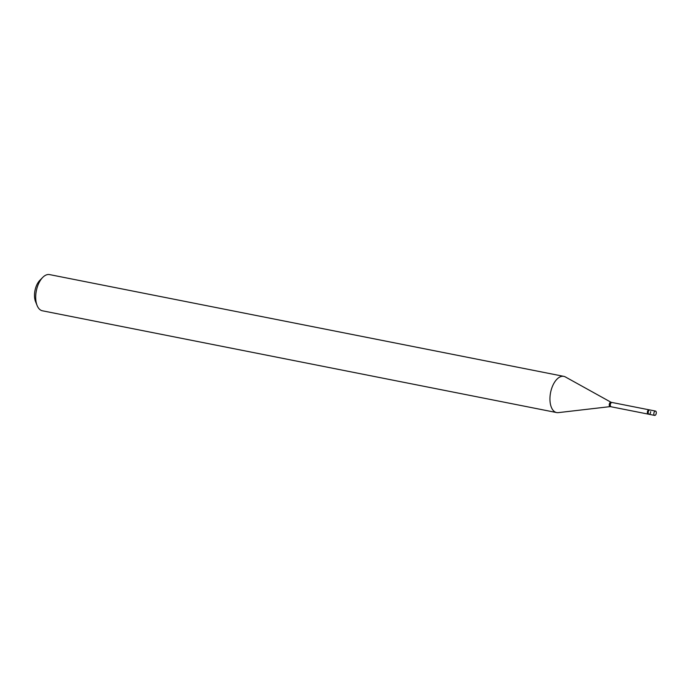 <?xml version="1.0" encoding="UTF-8"?>
<svg xmlns="http://www.w3.org/2000/svg" width="690" height="690" viewBox="0 0 690 690"><rect width="100%" height="100%" fill="white"/><g stroke="black" fill="none" stroke-linecap="round" stroke-linejoin="round"><path stroke-width="1.03" d="M655.112 411.102A2.217 1.182 -78.8 0 1 655.5 411.068A2.217 1.182 -78.8 0 1 656.285 413.12A2.217 1.182 -78.8 0 1 655.026 415.371A2.217 1.182 -78.8 0 1 654.638 415.406A2.217 1.182 -78.8 0 1 653.861 413.353A2.217 1.182 -78.8 0 1 655.112 411.102M654.638 415.406L649.005 414.293A2.217 1.182 -78.8 0 1 648.221 412.24A2.217 1.182 -78.8 0 1 649.48 409.989A2.217 1.182 -78.8 0 1 649.859 409.946L655.5 411.068M650.67 411.654A2.217 1.182 -78.8 0 1 648.824 414.233A2.217 1.182 -78.8 0 1 648.195 412.586A2.217 1.182 -78.8 0 1 649.678 409.938L611.107 402.296L565.386 376.947A18.457 9.833 -78.8 0 0 563.816 376.361L49.577 274.594A18.457 9.833 -78.8 0 0 42.702 277.432A18.457 9.833 -78.8 0 0 35.708 296.562A18.457 9.833 -78.8 0 0 37.131 305.558A18.457 9.833 -78.8 0 0 42.409 310.793L556.649 412.568A18.457 9.833 -78.8 0 1 549.947 398.337A18.457 9.833 -78.8 0 1 563.816 376.361M37.131 305.558L35.587 301.737A14.024 7.478 -78.8 0 1 34.5 294.906A14.024 7.478 -78.8 0 1 39.813 280.364L42.702 277.432M648.824 414.233L610.253 406.608L558.322 412.629A18.457 9.833 -78.8 0 1 556.649 412.568M611.03 406.643A2.079 1.113 -78.8 0 1 610.279 405.039A2.079 1.113 -78.8 0 1 611.84 402.555M610.253 406.608A2.234 1.19 -78.8 0 1 609.244 404.883A2.234 1.19 -78.8 0 1 611.107 402.296M648.134 413.983A2.079 1.113 -78.8 0 1 647.375 412.379A2.079 1.113 -78.8 0 1 648.945 409.903"/></g></svg>
